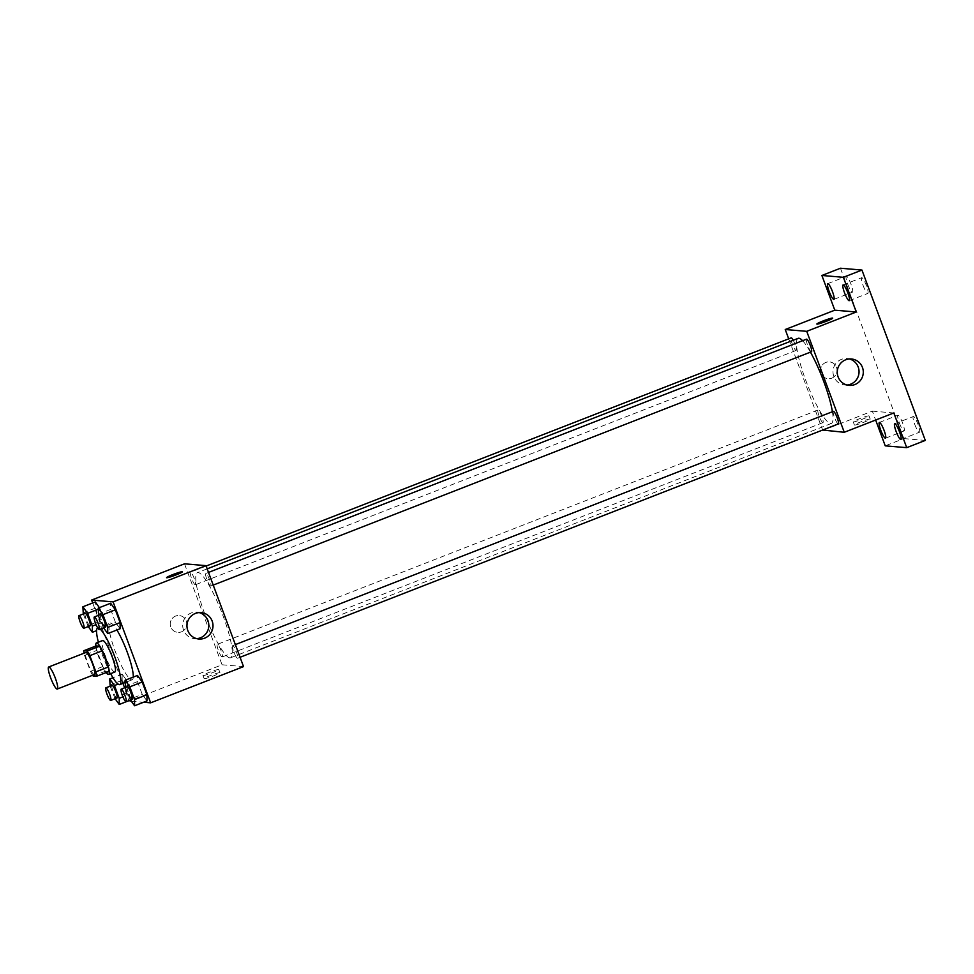 <?xml version="1.0" encoding="UTF-8"?>
<svg xmlns="http://www.w3.org/2000/svg" width="974" height="974" viewBox="0 0 974 974"><rect width="100%" height="100%" fill="white"/><g stroke="black" fill="none" stroke-linecap="round" stroke-linejoin="round"><path stroke-width="0.73" stroke-dasharray="4.87 3.65" d="M94.454 674.544A11.822 2.118 68.7 0 1 94.259 674.568A11.822 2.118 68.7 0 1 87.989 663.805A11.822 2.118 68.7 0 1 85.858 652.507M93.127 675.993L105.509 671.171A16.059 2.885 68.7 0 1 102.867 666.557L96.852 650.364L84.458 655.198A16.059 2.885 68.7 0 1 84.044 653.213M84.458 655.198L90.485 671.39A16.059 2.885 68.7 0 0 92.64 675.25M102.867 666.557L90.485 671.39M105.509 671.171L108.954 671.463M96.852 650.364A16.059 2.885 68.7 0 1 96.122 645.92M95.854 646.03A16.899 3.032 -111.3 0 0 99.19 658.412A16.899 3.032 -111.3 0 0 106.19 672.535M114.871 672.011A16.899 3.032 68.7 0 1 114.603 672.048A16.899 3.032 68.7 0 1 105.375 655.989A16.899 3.032 68.7 0 1 102.599 640.539M110.646 673.667A30.413 5.467 68.7 0 1 98.362 642.183M133.268 677.088A30.413 5.467 68.7 0 1 132.172 679.779A30.413 5.467 68.7 0 1 131.685 679.84A30.413 5.467 68.7 0 1 115.553 652.178A30.413 5.467 68.7 0 1 110.074 623.116L97.692 627.938A30.413 5.467 68.7 0 1 100.273 629.143M110.074 623.116A30.413 5.467 68.7 0 1 116.904 630.008M82.912 612.963L95.306 608.129L95.282 601.944L95.306 608.129L100.042 620.876L104.766 627.451L104.742 621.278L99.993 608.519L99.372 607.642L99.993 608.519L98.252 609.2M98.277 614.265L110.659 609.432L110.634 603.247L110.659 609.432L115.395 622.179L120.119 628.754L115.395 622.179L103.013 627.013L103.609 627.84M92.688 602.955L129.018 700.647M131.295 701.195L143.628 702.242M122.127 674.142L122.152 680.315L126.888 693.062L131.612 699.636L131.587 693.464L126.839 680.716L122.127 674.142L122.152 680.315L126.888 693.062L131.612 699.636L131.587 693.464L126.839 680.716L122.127 674.142L112.947 677.709M125.122 686.451L137.504 681.617L137.48 675.445L137.504 681.617L142.241 694.365L146.964 700.939L142.241 694.365L129.859 699.198L130.455 700.026M184.512 563.824L222.048 664.779L129.152 701.012M181.444 631.846A8.449 8.279 94.8 0 0 179.216 615.544A8.449 8.279 94.8 0 0 170.255 623.263A8.449 8.279 94.8 0 0 181.444 631.846A8.449 8.279 94.8 0 0 179.228 615.544A8.449 8.279 94.8 0 0 170.255 623.263A8.449 8.279 94.8 0 0 181.444 631.846M229.888 657.864A45.681 8.206 68.7 0 1 205.648 616.323A45.681 8.206 68.7 0 1 197.418 572.651A45.681 8.206 68.7 0 1 221.67 612.232A45.681 8.206 68.7 0 1 230.619 657.767A45.681 8.206 68.7 0 1 229.888 657.864M222.048 664.779L243.537 666.606M210.627 586.08A6.757 1.218 68.7 0 1 207.036 579.932A6.757 1.218 68.7 0 1 205.818 573.479A6.757 1.218 68.7 0 1 209.41 579.323A6.757 1.218 68.7 0 1 210.725 586.068A6.757 1.218 68.7 0 1 210.627 586.08M195.263 584.777A6.757 1.218 68.7 0 1 191.683 578.629A6.757 1.218 68.7 0 1 190.466 572.176A6.757 1.218 68.7 0 1 194.045 578.02A6.757 1.218 68.7 0 1 195.372 584.765A6.757 1.218 68.7 0 1 195.263 584.777M222.109 656.963A6.757 1.218 68.7 0 1 218.529 650.815A6.757 1.218 68.7 0 1 217.312 644.362A6.757 1.218 68.7 0 1 220.891 650.206A6.757 1.218 68.7 0 1 222.218 656.951A6.757 1.218 68.7 0 1 222.109 656.963M232.774 645.64A6.757 1.218 -111.3 0 0 232.664 645.665A6.757 1.218 -111.3 0 0 233.991 652.397A6.757 1.218 -111.3 0 0 237.571 658.254A6.757 1.218 -111.3 0 0 236.353 651.789A6.757 1.218 -111.3 0 0 232.774 645.64M219.783 672.681A8.449 0.731 -20.4 0 0 211.078 675.274A8.449 0.731 -20.4 0 0 204.126 678.635A8.449 0.731 -20.4 0 0 212.308 676.382A8.449 0.731 -20.4 0 0 219.966 672.754A8.449 0.731 -20.4 0 0 219.783 672.681M218.602 669.491A8.449 0.731 -20.4 0 0 209.897 672.097A8.449 0.731 -20.4 0 0 202.945 675.457A8.449 0.731 -20.4 0 0 211.115 673.204A8.449 0.731 -20.4 0 0 218.785 669.576A8.449 0.731 -20.4 0 0 218.602 669.491M182.418 571.799L182.418 571.799A8.449 0.731 159.6 0 1 175.478 575.159A8.449 0.731 159.6 0 1 166.761 577.765A8.449 0.731 159.6 0 1 166.591 577.679L166.578 577.679M196.76 638.664A13.283 13.027 -85.2 0 1 182.771 624.322A13.283 13.027 -85.2 0 1 198.976 612.536M832.405 411.734A45.681 8.206 68.7 0 1 831.358 423.459A45.681 8.206 68.7 0 1 830.615 423.556A45.681 8.206 68.7 0 1 806.387 382.003A45.681 8.206 68.7 0 1 798.156 338.343M802.6 340.705A45.681 8.206 68.7 0 1 810.453 352.15M833.403 411.345A6.757 1.218 -111.3 0 0 834.73 418.077A6.757 1.218 -111.3 0 0 838.31 423.933M793.213 340.267A6.757 1.218 68.7 0 1 795.807 346.72A6.757 1.218 68.7 0 1 796.111 350.445A6.757 1.218 68.7 0 1 796.001 350.457A6.757 1.218 68.7 0 1 792.422 344.321A6.757 1.218 68.7 0 1 791.205 337.856M822.847 422.643A6.757 1.218 68.7 0 1 819.268 416.507A6.757 1.218 68.7 0 1 818.05 410.042A6.757 1.218 68.7 0 1 821.63 415.898A6.757 1.218 68.7 0 1 822.957 422.631A6.757 1.218 68.7 0 1 822.847 422.643M811.354 351.76A6.757 1.218 68.7 0 1 807.775 345.624A6.757 1.218 68.7 0 1 806.557 339.159M788.709 338.83L822.64 430.045M840.465 268.227L903.823 438.592L885.244 445.849M822.786 430.459L872.339 411.138L875.65 420.05M831.723 378.204A8.449 8.279 94.8 0 0 829.507 361.902A8.449 8.279 94.8 0 0 820.546 369.621A8.449 8.279 94.8 0 0 831.723 378.204A8.449 8.279 94.8 0 0 829.507 361.902A8.449 8.279 94.8 0 0 820.546 369.621A8.449 8.279 94.8 0 0 831.723 378.204M872.339 411.138L893.815 412.964M870.074 419.039A8.449 0.731 -20.4 0 0 861.357 421.645A8.449 0.731 -20.4 0 0 854.417 425.005A8.449 0.731 -20.4 0 0 862.587 422.74A8.449 0.731 -20.4 0 0 870.245 419.112A8.449 0.731 -20.4 0 0 870.074 419.039M868.893 415.861A8.449 0.731 -20.4 0 0 860.176 418.455A8.449 0.731 -20.4 0 0 853.224 421.815A8.449 0.731 -20.4 0 0 861.406 419.563A8.449 0.731 -20.4 0 0 869.064 415.935A8.449 0.731 -20.4 0 0 868.893 415.861M832.697 318.157L832.697 318.157A8.449 0.731 159.6 0 1 825.757 321.517A8.449 0.731 159.6 0 1 817.04 324.123A8.449 0.731 159.6 0 1 816.869 324.05A8.449 0.731 159.6 0 1 816.869 324.038L816.869 324.038M847.039 385.022A13.283 13.027 -85.2 0 1 833.05 370.68A13.283 13.027 -85.2 0 1 849.255 358.907M903.823 438.592L925.3 440.418M863.074 285.419A8.449 1.522 -111.3 0 0 867.81 293.43A8.449 1.522 -111.3 0 0 866.422 285.711A8.449 1.522 -111.3 0 0 861.673 277.7A8.449 1.522 -111.3 0 0 863.074 285.419M914.696 424.238A8.449 1.522 -111.3 0 0 919.444 432.249A8.449 1.522 -111.3 0 0 918.056 424.53A8.449 1.522 -111.3 0 0 913.308 416.519A8.449 1.522 -111.3 0 0 914.696 424.238M899.343 422.935A8.449 1.522 -111.3 0 0 904.079 430.946A8.449 1.522 -111.3 0 0 902.691 423.227A8.449 1.522 -111.3 0 0 897.943 415.216A8.449 1.522 -111.3 0 0 899.343 422.935M847.709 284.116A8.449 1.522 -111.3 0 0 852.457 292.127A8.449 1.522 -111.3 0 0 851.069 284.408A8.449 1.522 -111.3 0 0 846.321 276.397A8.449 1.522 -111.3 0 0 847.709 284.116M125.5 687.461L129.859 699.198M132.184 699.332A6.757 1.218 68.7 0 1 128.605 693.184A6.757 1.218 68.7 0 1 127.387 686.731M137.504 681.617L142.241 694.365M98.654 615.276L103.013 627.013M105.338 627.146A6.757 1.218 68.7 0 1 101.759 620.998A6.757 1.218 68.7 0 1 100.541 614.533M110.659 609.432L115.395 622.179M110.135 686.159L115.102 698.723M116.831 698.029A6.757 1.218 68.7 0 1 113.24 691.881A6.757 1.218 68.7 0 1 112.022 685.428M122.152 680.315L109.758 685.148M126.888 693.062L114.506 697.895M131.612 699.636L130.492 700.075M131.587 693.464L122.907 696.848M126.839 680.716L118.061 684.138M83.289 613.973L88.257 626.538M89.985 625.844A6.757 1.218 68.7 0 1 86.394 619.695A6.757 1.218 68.7 0 1 85.176 613.23M95.306 608.129L100.042 620.876L87.66 625.71M100.042 620.876L104.766 627.451L96.584 630.641M104.766 627.451L104.742 621.278L96.061 624.663M104.742 621.278L99.993 608.519M132.172 679.779L125.098 682.531M202.945 675.457L204.126 678.635M218.785 669.576L219.966 672.754M194.617 638.664L198.866 639.029M196.87 612.183L201.107 612.549M207.182 568.853L197.418 572.651M831.358 423.459L230.619 657.767M237.571 658.254L240.067 657.28M232.664 645.665L235.355 644.605M206.135 566.052L190.466 572.176M796.111 350.445L195.372 584.765M818.05 410.042L217.312 644.362M822.957 422.631L222.218 656.951M208.509 572.42L205.818 573.479M213.221 585.094L210.725 586.068M853.224 421.815L854.417 425.005M869.064 415.935L870.245 419.112M844.908 385.022L849.145 385.387M847.149 358.542L851.386 358.907M833.878 299.383L852.457 292.127M827.742 283.641L846.321 276.397M885.5 438.203L904.079 430.946M879.364 422.46L897.943 415.216M900.865 439.505L919.444 432.249M894.729 423.763L913.308 416.519M849.231 300.686L867.81 293.43M843.094 284.944L861.673 277.7"/><path stroke-width="1.46" d="M57.101 689.056A11.822 2.118 68.7 0 1 50.831 678.306A11.822 2.118 68.7 0 1 48.7 666.995A11.822 2.118 68.7 0 1 54.982 677.247A11.822 2.118 68.7 0 1 57.296 689.032A11.822 2.118 68.7 0 1 57.101 689.056M48.7 666.995L85.858 652.507A11.822 2.118 68.7 0 1 92.14 662.746A11.822 2.118 68.7 0 1 94.454 674.544L57.296 689.032M83.74 650.754L96.122 645.92L99.567 646.212A16.059 2.885 68.7 0 1 102.221 650.827L108.236 667.02L95.854 671.841L89.827 655.66A16.059 2.885 68.7 0 0 87.185 651.046L83.74 650.754A16.059 2.885 68.7 0 0 84.044 653.213M95.854 671.841A16.059 2.885 68.7 0 1 96.572 676.285L93.127 675.993A16.059 2.885 68.7 0 1 92.64 675.25M108.236 667.02A16.059 2.885 68.7 0 1 108.954 671.463L96.572 676.285M106.19 672.535A16.899 3.032 -111.3 0 0 108.686 674.434A16.899 3.032 -111.3 0 0 105.375 657.584A16.899 3.032 -111.3 0 0 96.402 642.95A16.899 3.032 -111.3 0 0 95.854 646.03M96.402 642.95L102.599 640.539A16.899 3.032 68.7 0 1 111.56 655.173A16.899 3.032 68.7 0 1 114.871 672.011L108.686 674.434M102.221 650.827L89.827 655.66M99.567 646.212L87.185 651.046M100.273 629.143A30.413 5.467 68.7 0 1 115.772 659.544A30.413 5.467 68.7 0 1 119.79 684.612A30.413 5.467 68.7 0 1 119.291 684.673A30.413 5.467 68.7 0 1 110.646 673.667M98.362 642.183A30.413 5.467 68.7 0 1 97.68 627.95A30.413 5.467 68.7 0 1 97.692 627.938L97.68 627.95M116.904 630.008A30.413 5.467 68.7 0 1 133.268 677.088M95.282 601.944L99.372 607.642L95.282 601.944L82.887 606.778L83.289 613.973M103.609 627.84L107.737 633.587L120.119 628.754L120.094 622.581L115.358 609.821L110.634 603.247L98.252 608.08L98.654 615.276M143.628 702.242L150.629 702.838L113.094 601.871L91.605 600.057L92.688 602.955M129.018 700.647L131.295 701.195M130.455 700.026L134.582 705.773L146.964 700.939L146.94 694.766L142.204 682.019L137.48 675.445L125.098 680.266L125.5 687.461M150.629 702.838L243.537 666.606L205.989 565.638L184.512 563.824L91.605 600.057M205.989 565.638L113.094 601.871M204.601 638.189A13.283 13.027 -85.2 0 1 187.008 624.687A13.283 13.027 -85.2 0 1 212.88 623.908A13.283 13.027 -85.2 0 1 204.601 638.189M166.761 577.752A8.449 0.731 159.6 0 1 166.578 577.679A8.449 0.731 159.6 0 1 174.249 574.051A8.449 0.731 159.6 0 1 182.418 571.787A8.449 0.731 159.6 0 1 175.466 575.147A8.449 0.731 159.6 0 1 166.761 577.752M166.591 577.679A8.449 0.731 159.6 0 1 174.249 574.051A8.449 0.731 159.6 0 1 182.418 571.799M198.976 612.536A13.283 13.027 -85.2 0 1 196.76 638.664M207.182 568.853L798.156 338.343A45.681 8.206 68.7 0 1 802.6 340.705M810.453 352.15A45.681 8.206 68.7 0 1 832.405 411.734M240.067 657.28L838.31 423.933A6.757 1.218 -111.3 0 0 837.092 417.481A6.757 1.218 -111.3 0 0 833.513 411.332A6.757 1.218 -111.3 0 0 833.403 411.345L235.355 644.605M206.135 566.052L791.205 337.856A6.757 1.218 68.7 0 1 793.213 340.267M208.509 572.42L806.557 339.159A6.757 1.218 68.7 0 1 810.137 345.015A6.757 1.218 68.7 0 1 811.464 351.748A6.757 1.218 68.7 0 1 811.354 351.76M822.64 430.045L844.263 432.286L806.728 331.33L785.239 329.504L788.709 338.83M875.65 420.05L885.244 445.849L906.721 447.663L925.3 440.418L861.941 270.054L840.465 268.227L821.886 275.472L834.791 310.182L785.239 329.504M906.721 447.663L893.815 412.964L844.263 432.286M861.941 270.054L843.362 277.298L821.886 275.472M806.728 331.33L856.268 311.997L843.362 277.298M854.88 384.547A13.283 13.027 -85.2 0 1 837.299 371.045A13.283 13.027 -85.2 0 1 863.171 370.278A13.283 13.027 -85.2 0 1 854.88 384.547M856.268 311.997L834.791 310.182M817.04 324.111A8.449 0.731 159.6 0 1 816.869 324.038A8.449 0.731 159.6 0 1 824.528 320.409A8.449 0.731 159.6 0 1 832.697 318.145A8.449 0.731 159.6 0 1 825.757 321.505A8.449 0.731 159.6 0 1 817.04 324.111M816.869 324.038A8.449 0.731 159.6 0 1 824.528 320.422A8.449 0.731 159.6 0 1 832.697 318.157M849.255 358.907A13.283 13.027 -85.2 0 1 847.039 385.022M832.49 291.652A8.449 1.522 68.7 0 1 833.878 299.383A8.449 1.522 68.7 0 1 829.398 292.066A8.449 1.522 68.7 0 1 827.742 283.641A8.449 1.522 68.7 0 1 832.49 291.652M847.843 292.955A8.449 1.522 68.7 0 1 849.231 300.686A8.449 1.522 68.7 0 1 844.75 293.369A8.449 1.522 68.7 0 1 843.094 284.944A8.449 1.522 68.7 0 1 847.843 292.955M884.112 430.471A8.449 1.522 68.7 0 1 885.5 438.203A8.449 1.522 68.7 0 1 881.02 430.885A8.449 1.522 68.7 0 1 879.364 422.46A8.449 1.522 68.7 0 1 884.112 430.471M899.477 431.774A8.449 1.522 68.7 0 1 900.865 439.505A8.449 1.522 68.7 0 1 896.384 432.188A8.449 1.522 68.7 0 1 894.729 423.763A8.449 1.522 68.7 0 1 899.477 431.774M134.582 705.773L134.558 699.6L129.81 686.84L125.098 680.266M121.19 689.142A6.757 1.218 68.7 0 1 124.769 694.998A6.757 1.218 68.7 0 1 126.096 701.73A6.757 1.218 68.7 0 1 125.987 701.743A6.757 1.218 68.7 0 1 122.407 695.594A6.757 1.218 68.7 0 1 121.19 689.142L127.387 686.731A6.757 1.218 68.7 0 1 130.966 692.575A6.757 1.218 68.7 0 1 132.294 699.32A6.757 1.218 68.7 0 1 132.184 699.332M146.964 700.939L146.94 694.766L134.558 699.6M146.94 694.766L142.204 682.019L129.81 686.84M142.204 682.019L137.48 675.445M107.737 633.587L107.712 627.414L102.964 614.655L98.252 608.08M94.344 616.956A6.757 1.218 68.7 0 1 97.924 622.812A6.757 1.218 68.7 0 1 99.251 629.545A6.757 1.218 68.7 0 1 99.141 629.557A6.757 1.218 68.7 0 1 95.562 623.409A6.757 1.218 68.7 0 1 94.344 616.956L100.541 614.533A6.757 1.218 68.7 0 1 104.121 620.389A6.757 1.218 68.7 0 1 105.448 627.134A6.757 1.218 68.7 0 1 105.338 627.146M120.119 628.754L120.094 622.581L107.712 627.414M120.094 622.581L115.358 609.821L102.964 614.655M115.358 609.821L110.634 603.247M115.102 698.723L119.218 704.47L119.205 698.297L114.457 685.538L109.733 678.963L110.135 686.159M105.837 687.839A6.757 1.218 68.7 0 1 109.417 693.695A6.757 1.218 68.7 0 1 110.744 700.428A6.757 1.218 68.7 0 1 110.634 700.44A6.757 1.218 68.7 0 1 107.055 694.292A6.757 1.218 68.7 0 1 105.837 687.839L112.022 685.428A6.757 1.218 68.7 0 1 115.614 691.272A6.757 1.218 68.7 0 1 116.941 698.017A6.757 1.218 68.7 0 1 116.831 698.029M112.947 677.709L109.733 678.963M130.492 700.075L119.218 704.47M122.907 696.848L119.205 698.297M118.061 684.138L114.457 685.538M88.257 626.538L92.372 632.284L92.36 626.112L87.611 613.352L82.887 606.778M78.991 615.653A6.757 1.218 68.7 0 1 82.571 621.509A6.757 1.218 68.7 0 1 83.898 628.242A6.757 1.218 68.7 0 1 83.788 628.254A6.757 1.218 68.7 0 1 80.209 622.106A6.757 1.218 68.7 0 1 78.991 615.653L85.176 613.23A6.757 1.218 68.7 0 1 88.768 619.087A6.757 1.218 68.7 0 1 90.095 625.832A6.757 1.218 68.7 0 1 89.985 625.844M96.584 630.641L92.372 632.284M96.061 624.663L92.36 626.112M98.252 609.2L87.611 613.352M125.098 682.531L119.79 684.612M811.464 351.748L213.221 585.094M132.294 699.32L126.096 701.73M105.448 627.134L99.251 629.545M116.941 698.017L110.744 700.428M90.095 625.832L83.898 628.242"/></g></svg>
